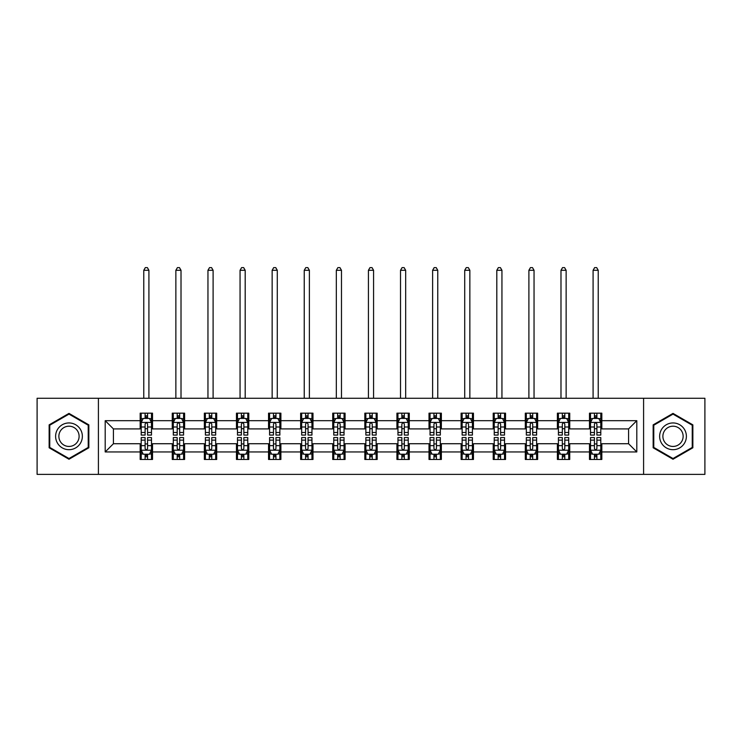 <?xml version="1.0" encoding="UTF-8"?>
<svg xmlns="http://www.w3.org/2000/svg" width="742" height="742" viewBox="0 0 742 742"><rect width="100%" height="100%" fill="white"/><g stroke="black" fill="none" stroke-linecap="round" stroke-linejoin="round"><path stroke-width="1.11" d="M643.592 474.379L704.9 474.379L704.9 398.259L643.592 398.259L643.592 474.379L98.408 474.379L98.408 398.259L37.1 398.259L37.1 474.379L98.408 474.379M643.592 398.259L98.408 398.259M601.827 420.686L601.827 413.173L589.482 413.173L589.482 420.686L569.735 420.686L569.735 413.173L557.39 413.173L557.39 420.686L537.644 420.686L537.644 413.173L525.299 413.173L525.299 420.686L505.543 420.686L505.543 413.173L493.207 413.173L493.207 420.686L473.452 420.686L473.452 413.173L461.107 413.173L461.107 420.686L441.36 420.686L441.36 413.173L429.015 413.173L429.015 420.686L409.269 420.686L409.269 413.173L396.924 413.173L396.924 420.686L377.168 420.686L377.168 413.173L364.832 413.173L364.832 420.686L345.076 420.686L345.076 413.173L332.731 413.173L332.731 420.686L312.985 420.686L312.985 413.173L300.64 413.173L300.64 420.686L280.893 420.686L280.893 413.173L268.548 413.173L268.548 420.686L248.793 420.686L248.793 413.173L236.457 413.173L236.457 420.686L216.701 420.686L216.701 413.173L204.356 413.173L204.356 420.686L184.61 420.686L184.61 413.173L172.265 413.173L172.265 420.686L152.518 420.686L152.518 413.173L140.173 413.173L140.173 420.686L105.197 420.686L105.197 451.952L113.424 443.725L140.173 443.725L140.173 459.465L152.518 459.465L152.518 443.725L172.265 443.725L172.265 459.465L184.61 459.465L184.61 443.725L204.356 443.725L204.356 459.465L216.701 459.465L216.701 443.725L236.457 443.725L236.457 459.465L248.793 459.465L248.793 443.725L268.548 443.725L268.548 459.465L280.893 459.465L280.893 443.725L300.64 443.725L300.64 459.465L312.985 459.465L312.985 443.725L332.731 443.725L332.731 459.465L345.076 459.465L345.076 443.725L364.832 443.725L364.832 459.465L377.168 459.465L377.168 443.725L396.924 443.725L396.924 459.465L409.269 459.465L409.269 443.725L429.015 443.725L429.015 459.465L441.36 459.465L441.36 443.725L461.107 443.725L461.107 459.465L473.452 459.465L473.452 443.725L493.207 443.725L493.207 459.465L505.543 459.465L505.543 443.725L525.299 443.725L525.299 459.465L537.644 459.465L537.644 443.725L557.39 443.725L557.39 459.465L569.735 459.465L569.735 443.725L589.482 443.725L589.482 459.465L601.827 459.465L601.827 443.725L628.576 443.725L628.576 428.913L601.827 428.913L601.827 420.686L636.803 420.686L636.803 451.952L601.827 451.952M589.482 451.952L569.735 451.952M557.39 451.952L537.644 451.952M525.299 451.952L505.543 451.952M493.207 451.952L473.452 451.952M461.107 451.952L441.36 451.952M429.015 451.952L409.269 451.952M396.924 451.952L377.168 451.952M364.832 451.952L345.076 451.952M332.731 451.952L312.985 451.952M300.64 451.952L280.893 451.952M268.548 451.952L248.793 451.952M236.457 451.952L216.701 451.952M204.356 451.952L184.61 451.952M172.265 451.952L152.518 451.952M140.173 451.952L105.197 451.952M589.482 420.686L589.482 428.913L569.735 428.913L569.735 420.686M557.39 420.686L557.39 428.913L537.644 428.913L537.644 420.686M525.299 420.686L525.299 428.913L505.543 428.913L505.543 420.686M493.207 420.686L493.207 428.913L473.452 428.913L473.452 420.686M461.107 420.686L461.107 428.913L441.36 428.913L441.36 420.686M429.015 420.686L429.015 428.913L409.269 428.913L409.269 420.686M396.924 420.686L396.924 428.913L377.168 428.913L377.168 420.686M364.832 420.686L364.832 428.913L345.076 428.913L345.076 420.686M332.731 420.686L332.731 428.913L312.985 428.913L312.985 420.686M300.64 420.686L300.64 428.913L280.893 428.913L280.893 420.686M268.548 420.686L268.548 428.913L248.793 428.913L248.793 420.686M236.457 420.686L236.457 428.913L216.701 428.913L216.701 420.686M204.356 420.686L204.356 428.913L184.61 428.913L184.61 420.686M172.265 420.686L172.265 428.913L152.518 428.913L152.518 420.686M140.173 420.686L140.173 428.913L113.424 428.913L105.197 420.686M113.424 428.913L113.424 443.725M636.803 451.952L628.576 443.725M628.576 428.913L636.803 420.686M140.173 418.321L141.203 418.321M145.107 418.321L147.575 418.321M151.489 418.321L152.518 418.321M140.173 428.709L141.203 428.709M145.107 428.709L147.575 428.709M151.489 428.709L152.518 428.709M140.173 443.929L141.203 443.929M145.107 443.929L147.575 443.929M151.489 443.929L152.518 443.929M140.173 454.317L141.203 454.317M145.107 454.317L147.575 454.317M151.489 454.317L152.518 454.317M172.265 443.929L173.294 443.929M177.199 443.929L179.675 443.929M183.58 443.929L184.61 443.929M172.265 454.317L173.294 454.317M177.199 454.317L179.675 454.317M183.58 454.317L184.61 454.317M172.265 418.321L173.294 418.321M177.199 418.321L179.675 418.321M183.58 418.321L184.61 418.321M172.265 428.709L173.294 428.709M177.199 428.709L179.675 428.709M183.58 428.709L184.61 428.709M204.356 443.929L205.386 443.929M209.3 443.929L211.767 443.929M215.672 443.929L216.701 443.929M204.356 454.317L205.386 454.317M209.3 454.317L211.767 454.317M215.672 454.317L216.701 454.317M204.356 418.321L205.386 418.321M209.3 418.321L211.767 418.321M215.672 418.321L216.701 418.321M204.356 428.709L205.386 428.709M209.3 428.709L211.767 428.709M215.672 428.709L216.701 428.709M236.457 443.929L237.477 443.929M241.391 443.929L243.858 443.929M247.763 443.929L248.793 443.929M236.457 454.317L237.477 454.317M241.391 454.317L243.858 454.317M247.763 454.317L248.793 454.317M236.457 418.321L237.477 418.321M241.391 418.321L243.858 418.321M247.763 418.321L248.793 418.321M236.457 428.709L237.477 428.709M241.391 428.709L243.858 428.709M247.763 428.709L248.793 428.709M268.548 443.929L269.578 443.929M273.483 443.929L275.95 443.929M279.864 443.929L280.893 443.929M268.548 454.317L269.578 454.317M273.483 454.317L275.95 454.317M279.864 454.317L280.893 454.317M268.548 418.321L269.578 418.321M273.483 418.321L275.95 418.321M279.864 418.321L280.893 418.321M268.548 428.709L269.578 428.709M273.483 428.709L275.95 428.709M279.864 428.709L280.893 428.709M300.64 443.929L301.669 443.929M305.574 443.929L308.051 443.929M311.955 443.929L312.985 443.929M300.64 454.317L301.669 454.317M305.574 454.317L308.051 454.317M311.955 454.317L312.985 454.317M300.64 418.321L301.669 418.321M305.574 418.321L308.051 418.321M311.955 418.321L312.985 418.321M300.64 428.709L301.669 428.709M305.574 428.709L308.051 428.709M311.955 428.709L312.985 428.709M332.731 443.929L333.761 443.929M337.675 443.929L340.142 443.929M344.047 443.929L345.076 443.929M332.731 454.317L333.761 454.317M337.675 454.317L340.142 454.317M344.047 454.317L345.076 454.317M332.731 418.321L333.761 418.321M337.675 418.321L340.142 418.321M344.047 418.321L345.076 418.321M332.731 428.709L333.761 428.709M337.675 428.709L340.142 428.709M344.047 428.709L345.076 428.709M364.832 443.929L365.852 443.929M369.766 443.929L372.234 443.929M376.148 443.929L377.168 443.929M364.832 454.317L365.852 454.317M369.766 454.317L372.234 454.317M376.148 454.317L377.168 454.317M364.832 418.321L365.852 418.321M369.766 418.321L372.234 418.321M376.148 418.321L377.168 418.321M364.832 428.709L365.852 428.709M369.766 428.709L372.234 428.709M376.148 428.709L377.168 428.709M396.924 443.929L397.953 443.929M401.858 443.929L404.325 443.929M408.239 443.929L409.269 443.929M396.924 454.317L397.953 454.317M401.858 454.317L404.325 454.317M408.239 454.317L409.269 454.317M396.924 418.321L397.953 418.321M401.858 418.321L404.325 418.321M408.239 418.321L409.269 418.321M396.924 428.709L397.953 428.709M401.858 428.709L404.325 428.709M408.239 428.709L409.269 428.709M429.015 443.929L430.045 443.929M433.949 443.929L436.426 443.929M440.331 443.929L441.36 443.929M429.015 454.317L430.045 454.317M433.949 454.317L436.426 454.317M440.331 454.317L441.36 454.317M429.015 418.321L430.045 418.321M433.949 418.321L436.426 418.321M440.331 418.321L441.36 418.321M429.015 428.709L430.045 428.709M433.949 428.709L436.426 428.709M440.331 428.709L441.36 428.709M461.107 443.929L462.136 443.929M466.05 443.929L468.517 443.929M472.422 443.929L473.452 443.929M461.107 454.317L462.136 454.317M466.05 454.317L468.517 454.317M472.422 454.317L473.452 454.317M461.107 418.321L462.136 418.321M466.05 418.321L468.517 418.321M472.422 418.321L473.452 418.321M461.107 428.709L462.136 428.709M466.05 428.709L468.517 428.709M472.422 428.709L473.452 428.709M493.207 443.929L494.237 443.929M498.142 443.929L500.609 443.929M504.523 443.929L505.543 443.929M493.207 454.317L494.237 454.317M498.142 454.317L500.609 454.317M504.523 454.317L505.543 454.317M493.207 418.321L494.237 418.321M498.142 418.321L500.609 418.321M504.523 418.321L505.543 418.321M493.207 428.709L494.237 428.709M498.142 428.709L500.609 428.709M504.523 428.709L505.543 428.709M525.299 443.929L526.328 443.929M530.233 443.929L532.7 443.929M536.614 443.929L537.644 443.929M525.299 454.317L526.328 454.317M530.233 454.317L532.7 454.317M536.614 454.317L537.644 454.317M525.299 418.321L526.328 418.321M530.233 418.321L532.7 418.321M536.614 418.321L537.644 418.321M525.299 428.709L526.328 428.709M530.233 428.709L532.7 428.709M536.614 428.709L537.644 428.709M557.39 443.929L558.42 443.929M562.325 443.929L564.801 443.929M568.706 443.929L569.735 443.929M557.39 454.317L558.42 454.317M562.325 454.317L564.801 454.317M568.706 454.317L569.735 454.317M557.39 418.321L558.42 418.321M562.325 418.321L564.801 418.321M568.706 418.321L569.735 418.321M557.39 428.709L558.42 428.709M562.325 428.709L564.801 428.709M568.706 428.709L569.735 428.709M589.482 443.929L590.511 443.929M594.425 443.929L596.893 443.929M600.797 443.929L601.827 443.929M589.482 454.317L590.511 454.317M594.425 454.317L596.893 454.317M600.797 454.317L601.827 454.317M589.482 418.321L590.511 418.321M594.425 418.321L596.893 418.321M600.797 418.321L601.827 418.321M589.482 428.709L590.511 428.709M594.425 428.709L596.893 428.709M600.797 428.709L601.827 428.709M68.987 459.242L88.845 447.778L88.845 424.86L68.987 413.396L49.139 424.86L49.139 447.778L68.987 459.242M692.861 424.86L673.013 413.396L653.155 424.86L653.155 447.778L673.013 459.242L692.861 447.778L692.861 424.86M147.575 415.845L145.107 415.845M151.489 432.503L147.575 432.503L147.575 435.081L151.489 435.081L151.489 422.532L149.43 418.423L143.252 418.423L141.203 422.532L141.203 435.081L145.107 435.081L145.107 432.503L141.203 432.503M141.203 422.532L141.203 413.173M151.489 422.532L151.489 413.173M145.107 418.423L145.107 413.173M147.575 413.173L147.575 418.423M147.575 432.503L147.575 424.081C146.758 422.495 145.933 422.495 145.107 424.081L145.107 432.503M148.91 398.259L148.91 270.292L143.772 270.292L143.772 398.259M143.772 270.292L145.311 267.621L147.37 267.621L148.91 270.292M145.107 456.794L147.575 456.794M141.203 440.136L145.107 440.136L145.107 437.557L141.203 437.557L141.203 450.106L143.252 454.215L149.43 454.215L151.489 450.106L151.489 437.557L147.575 437.557L147.575 440.136L151.489 440.136M151.489 450.106L151.489 459.465M141.203 450.106L141.203 459.465M147.575 454.215L147.575 459.465M145.107 459.465L145.107 454.215M145.107 440.136L145.107 448.558C145.933 450.144 146.749 450.144 147.575 448.558L147.575 440.136M80.572 443.002A13.375 13.375 0 0 0 75.675 424.739A13.375 13.375 0 0 0 57.403 429.637A13.375 13.375 0 0 0 62.3 447.899A13.375 13.375 0 0 0 80.572 443.002M77.752 441.379A10.128 10.128 0 0 0 74.052 427.55A10.128 10.128 0 0 0 60.223 431.26A10.128 10.128 0 0 0 63.923 445.089A10.128 10.128 0 0 0 77.752 441.379M49.751 447.426L49.751 425.212L68.987 414.11L88.224 425.212L88.224 447.426L68.987 458.528L49.751 447.426M673.013 422.949A13.375 13.375 0 0 0 659.638 436.324A13.375 13.375 0 0 0 673.013 449.689A13.375 13.375 0 0 0 686.387 436.324A13.375 13.375 0 0 0 673.013 422.949M673.013 426.196A10.128 10.128 0 0 0 662.884 436.324A10.128 10.128 0 0 0 673.013 446.443A10.128 10.128 0 0 0 683.141 436.324A10.128 10.128 0 0 0 673.013 426.196M692.249 447.426L673.013 458.528L653.776 447.426L653.776 425.212L673.013 414.11L692.249 425.212L692.249 447.426M179.675 415.845L177.199 415.845M183.58 432.503L179.675 432.503L179.675 435.081L183.58 435.081L183.58 422.532L181.521 418.423L175.353 418.423L173.294 422.532L173.294 435.081L177.199 435.081L177.199 432.503L173.294 432.503M173.294 422.532L173.294 413.173M183.58 422.532L183.58 413.173M177.199 418.423L177.199 413.173M179.675 413.173L179.675 418.423M179.675 432.503L179.675 424.081C178.85 422.495 178.024 422.495 177.199 424.081L177.199 432.503M181.011 398.259L181.011 270.292L175.863 270.292L175.863 398.259M175.863 270.292L177.412 267.621L179.462 267.621L181.011 270.292M211.767 415.845L209.3 415.845M215.672 432.503L211.767 432.503L211.767 435.081L215.672 435.081L215.672 422.532L213.613 418.423L207.445 418.423L205.386 422.532L205.386 435.081L209.3 435.081L209.3 432.503L205.386 432.503M205.386 422.532L205.386 413.173M215.672 422.532L215.672 413.173M209.3 418.423L209.3 413.173M211.767 413.173L211.767 418.423M211.767 432.503L211.767 424.081C210.941 422.495 210.116 422.495 209.3 424.081L209.3 432.503M213.102 398.259L213.102 270.292L207.955 270.292L207.955 398.259M207.955 270.292L209.504 267.621L211.563 267.621L213.102 270.292M177.199 456.794L179.675 456.794M173.294 440.136L177.199 440.136L177.199 437.557L173.294 437.557L173.294 450.106L175.353 454.215L181.521 454.215L183.58 450.106L183.58 437.557L179.675 437.557L179.675 440.136L183.58 440.136M183.58 450.106L183.58 459.465M173.294 450.106L173.294 459.465M179.675 454.215L179.675 459.465M177.199 459.465L177.199 454.215M177.199 440.136L177.199 448.558C178.024 450.144 178.85 450.144 179.675 448.558L179.675 440.136M209.3 456.794L211.767 456.794M205.386 440.136L209.3 440.136L209.3 437.557L205.386 437.557L205.386 450.106L207.445 454.215L213.613 454.215L215.672 450.106L215.672 437.557L211.767 437.557L211.767 440.136L215.672 440.136M215.672 450.106L215.672 459.465M205.386 450.106L205.386 459.465M211.767 454.215L211.767 459.465M209.3 459.465L209.3 454.215M209.3 440.136L209.3 448.558C210.116 450.144 210.941 450.144 211.767 448.558L211.767 440.136M243.858 415.845L241.391 415.845M247.763 432.503L243.858 432.503L243.858 435.081L247.763 435.081L247.763 422.532L245.713 418.423L239.536 418.423L237.477 422.532L237.477 435.081L241.391 435.081L241.391 432.503L237.477 432.503M237.477 422.532L237.477 413.173M247.763 422.532L247.763 413.173M241.391 418.423L241.391 413.173M243.858 413.173L243.858 418.423M243.858 432.503L243.858 424.081C243.033 422.495 242.217 422.495 241.391 424.081L241.391 432.503M245.194 398.259L245.194 270.292L240.056 270.292L240.056 398.259M240.056 270.292L241.595 267.621L243.654 267.621L245.194 270.292M275.95 415.845L273.483 415.845M279.864 432.503L275.95 432.503L275.95 435.081L279.864 435.081L279.864 422.532L277.805 418.423L271.637 418.423L269.578 422.532L269.578 435.081L273.483 435.081L273.483 432.503L269.578 432.503M269.578 422.532L269.578 413.173M279.864 422.532L279.864 413.173M273.483 418.423L273.483 413.173M275.95 413.173L275.95 418.423M275.95 432.503L275.95 424.081C275.134 422.495 274.308 422.495 273.483 424.081L273.483 432.503M277.285 398.259L277.285 270.292L272.147 270.292L272.147 398.259M272.147 270.292L273.687 267.621L275.746 267.621L277.285 270.292M308.051 415.845L305.574 415.845M311.955 432.503L308.051 432.503L308.051 435.081L311.955 435.081L311.955 422.532L309.896 418.423L303.728 418.423L301.669 422.532L301.669 435.081L305.574 435.081L305.574 432.503L301.669 432.503M301.669 422.532L301.669 413.173M311.955 422.532L311.955 413.173M305.574 418.423L305.574 413.173M308.051 413.173L308.051 418.423M308.051 432.503L308.051 424.081C307.225 422.495 306.4 422.495 305.574 424.081L305.574 432.503M309.386 398.259L309.386 270.292L304.239 270.292L304.239 398.259M304.239 270.292L305.787 267.621L307.837 267.621L309.386 270.292M241.391 456.794L243.858 456.794M237.477 440.136L241.391 440.136L241.391 437.557L237.477 437.557L237.477 450.106L239.536 454.215L245.713 454.215L247.763 450.106L247.763 437.557L243.858 437.557L243.858 440.136L247.763 440.136M247.763 450.106L247.763 459.465M237.477 450.106L237.477 459.465M243.858 454.215L243.858 459.465M241.391 459.465L241.391 454.215M241.391 440.136L241.391 448.558C242.207 450.144 243.033 450.144 243.858 448.558L243.858 440.136M273.483 456.794L275.95 456.794M269.578 440.136L273.483 440.136L273.483 437.557L269.578 437.557L269.578 450.106L271.637 454.215L277.805 454.215L279.864 450.106L279.864 437.557L275.95 437.557L275.95 440.136L279.864 440.136M279.864 450.106L279.864 459.465M269.578 450.106L269.578 459.465M275.95 454.215L275.95 459.465M273.483 459.465L273.483 454.215M273.483 440.136L273.483 448.558C274.308 450.144 275.124 450.144 275.95 448.558L275.95 440.136M305.574 456.794L308.051 456.794M301.669 440.136L305.574 440.136L305.574 437.557L301.669 437.557L301.669 450.106L303.728 454.215L309.896 454.215L311.955 450.106L311.955 437.557L308.051 437.557L308.051 440.136L311.955 440.136M311.955 450.106L311.955 459.465M301.669 450.106L301.669 459.465M308.051 454.215L308.051 459.465M305.574 459.465L305.574 454.215M305.574 440.136L305.574 448.558C306.4 450.144 307.225 450.144 308.051 448.558L308.051 440.136M340.142 415.845L337.675 415.845M344.047 432.503L340.142 432.503L340.142 435.081L344.047 435.081L344.047 422.532L341.988 418.423L335.82 418.423L333.761 422.532L333.761 435.081L337.675 435.081L337.675 432.503L333.761 432.503M333.761 422.532L333.761 413.173M344.047 422.532L344.047 413.173M337.675 418.423L337.675 413.173M340.142 413.173L340.142 418.423M340.142 432.503L340.142 424.081C339.317 422.495 338.491 422.495 337.675 424.081L337.675 432.503M341.478 398.259L341.478 270.292L336.33 270.292L336.33 398.259M336.33 270.292L337.879 267.621L339.938 267.621L341.478 270.292M337.675 456.794L340.142 456.794M333.761 440.136L337.675 440.136L337.675 437.557L333.761 437.557L333.761 450.106L335.82 454.215L341.988 454.215L344.047 450.106L344.047 437.557L340.142 437.557L340.142 440.136L344.047 440.136M344.047 450.106L344.047 459.465M333.761 450.106L333.761 459.465M340.142 454.215L340.142 459.465M337.675 459.465L337.675 454.215M337.675 440.136L337.675 448.558C338.491 450.144 339.317 450.144 340.142 448.558L340.142 440.136M372.234 415.845L369.766 415.845M376.148 432.503L372.234 432.503L372.234 435.081L376.148 435.081L376.148 422.532L374.089 418.423L367.911 418.423L365.852 422.532L365.852 435.081L369.766 435.081L369.766 432.503L365.852 432.503M365.852 422.532L365.852 413.173M376.148 422.532L376.148 413.173M369.766 418.423L369.766 413.173M372.234 413.173L372.234 418.423M372.234 432.503L372.234 424.081C371.408 422.495 370.592 422.495 369.766 424.081L369.766 432.503M373.569 398.259L373.569 270.292L368.431 270.292L368.431 398.259M368.431 270.292L369.97 267.621L372.03 267.621L373.569 270.292M369.766 456.794L372.234 456.794M365.852 440.136L369.766 440.136L369.766 437.557L365.852 437.557L365.852 450.106L367.911 454.215L374.089 454.215L376.148 450.106L376.148 437.557L372.234 437.557L372.234 440.136L376.148 440.136M376.148 450.106L376.148 459.465M365.852 450.106L365.852 459.465M372.234 454.215L372.234 459.465M369.766 459.465L369.766 454.215M369.766 440.136L369.766 448.558C370.592 450.144 371.408 450.144 372.234 448.558L372.234 440.136M404.325 415.845L401.858 415.845M408.239 432.503L404.325 432.503L404.325 435.081L408.239 435.081L408.239 422.532L406.18 418.423L400.012 418.423L397.953 422.532L397.953 435.081L401.858 435.081L401.858 432.503L397.953 432.503M397.953 422.532L397.953 413.173M408.239 422.532L408.239 413.173M401.858 418.423L401.858 413.173M404.325 413.173L404.325 418.423M404.325 432.503L404.325 424.081C403.509 422.495 402.683 422.495 401.858 424.081L401.858 432.503M405.67 398.259L405.67 270.292L400.522 270.292L400.522 398.259M400.522 270.292L402.062 267.621L404.121 267.621L405.67 270.292M401.858 456.794L404.325 456.794M397.953 440.136L401.858 440.136L401.858 437.557L397.953 437.557L397.953 450.106L400.012 454.215L406.18 454.215L408.239 450.106L408.239 437.557L404.325 437.557L404.325 440.136L408.239 440.136M408.239 450.106L408.239 459.465M397.953 450.106L397.953 459.465M404.325 454.215L404.325 459.465M401.858 459.465L401.858 454.215M401.858 440.136L401.858 448.558C402.683 450.144 403.509 450.144 404.325 448.558L404.325 440.136M436.426 415.845L433.949 415.845M440.331 432.503L436.426 432.503L436.426 435.081L440.331 435.081L440.331 422.532L438.272 418.423L432.104 418.423L430.045 422.532L430.045 435.081L433.949 435.081L433.949 432.503L430.045 432.503M430.045 422.532L430.045 413.173M440.331 422.532L440.331 413.173M433.949 418.423L433.949 413.173M436.426 413.173L436.426 418.423M436.426 432.503L436.426 424.081C435.6 422.495 434.775 422.495 433.949 424.081L433.949 432.503M437.761 398.259L437.761 270.292L432.614 270.292L432.614 398.259M432.614 270.292L434.163 267.621L436.213 267.621L437.761 270.292M433.949 456.794L436.426 456.794M430.045 440.136L433.949 440.136L433.949 437.557L430.045 437.557L430.045 450.106L432.104 454.215L438.272 454.215L440.331 450.106L440.331 437.557L436.426 437.557L436.426 440.136L440.331 440.136M440.331 450.106L440.331 459.465M430.045 450.106L430.045 459.465M436.426 454.215L436.426 459.465M433.949 459.465L433.949 454.215M433.949 440.136L433.949 448.558C434.775 450.144 435.6 450.144 436.426 448.558L436.426 440.136M468.517 415.845L466.05 415.845M472.422 432.503L468.517 432.503L468.517 435.081L472.422 435.081L472.422 422.532L470.363 418.423L464.195 418.423L462.136 422.532L462.136 435.081L466.05 435.081L466.05 432.503L462.136 432.503M462.136 422.532L462.136 413.173M472.422 422.532L472.422 413.173M466.05 418.423L466.05 413.173M468.517 413.173L468.517 418.423M468.517 432.503L468.517 424.081C467.692 422.495 466.876 422.495 466.05 424.081L466.05 432.503M469.853 398.259L469.853 270.292L464.715 270.292L464.715 398.259M464.715 270.292L466.254 267.621L468.313 267.621L469.853 270.292M466.05 456.794L468.517 456.794M462.136 440.136L466.05 440.136L466.05 437.557L462.136 437.557L462.136 450.106L464.195 454.215L470.363 454.215L472.422 450.106L472.422 437.557L468.517 437.557L468.517 440.136L472.422 440.136M472.422 450.106L472.422 459.465M462.136 450.106L462.136 459.465M468.517 454.215L468.517 459.465M466.05 459.465L466.05 454.215M466.05 440.136L466.05 448.558C466.866 450.144 467.692 450.144 468.517 448.558L468.517 440.136M500.609 415.845L498.142 415.845M504.523 432.503L500.609 432.503L500.609 435.081L504.523 435.081L504.523 422.532L502.464 418.423L496.287 418.423L494.237 422.532L494.237 435.081L498.142 435.081L498.142 432.503L494.237 432.503M494.237 422.532L494.237 413.173M504.523 422.532L504.523 413.173M498.142 418.423L498.142 413.173M500.609 413.173L500.609 418.423M500.609 432.503L500.609 424.081C499.793 422.495 498.967 422.495 498.142 424.081L498.142 432.503M501.944 398.259L501.944 270.292L496.806 270.292L496.806 398.259M496.806 270.292L498.346 267.621L500.405 267.621L501.944 270.292M498.142 456.794L500.609 456.794M494.237 440.136L498.142 440.136L498.142 437.557L494.237 437.557L494.237 450.106L496.287 454.215L502.464 454.215L504.523 450.106L504.523 437.557L500.609 437.557L500.609 440.136L504.523 440.136M504.523 450.106L504.523 459.465M494.237 450.106L494.237 459.465M500.609 454.215L500.609 459.465M498.142 459.465L498.142 454.215M498.142 440.136L498.142 448.558C498.967 450.144 499.783 450.144 500.609 448.558L500.609 440.136M532.7 415.845L530.233 415.845M536.614 432.503L532.7 432.503L532.7 435.081L536.614 435.081L536.614 422.532L534.555 418.423L528.387 418.423L526.328 422.532L526.328 435.081L530.233 435.081L530.233 432.503L526.328 432.503M526.328 422.532L526.328 413.173M536.614 422.532L536.614 413.173M530.233 418.423L530.233 413.173M532.7 413.173L532.7 418.423M532.7 432.503L532.7 424.081C531.884 422.495 531.059 422.495 530.233 424.081L530.233 432.503M534.045 398.259L534.045 270.292L528.898 270.292L528.898 398.259M528.898 270.292L530.437 267.621L532.496 267.621L534.045 270.292M530.233 456.794L532.7 456.794M526.328 440.136L530.233 440.136L530.233 437.557L526.328 437.557L526.328 450.106L528.387 454.215L534.555 454.215L536.614 450.106L536.614 437.557L532.7 437.557L532.7 440.136L536.614 440.136M536.614 450.106L536.614 459.465M526.328 450.106L526.328 459.465M532.7 454.215L532.7 459.465M530.233 459.465L530.233 454.215M530.233 440.136L530.233 448.558C531.059 450.144 531.884 450.144 532.7 448.558L532.7 440.136M564.801 415.845L562.325 415.845M568.706 432.503L564.801 432.503L564.801 435.081L568.706 435.081L568.706 422.532L566.647 418.423L560.479 418.423L558.42 422.532L558.42 435.081L562.325 435.081L562.325 432.503L558.42 432.503M558.42 422.532L558.42 413.173M568.706 422.532L568.706 413.173M562.325 418.423L562.325 413.173M564.801 413.173L564.801 418.423M564.801 432.503L564.801 424.081C563.976 422.495 563.15 422.495 562.325 424.081L562.325 432.503M566.137 398.259L566.137 270.292L560.989 270.292L560.989 398.259M560.989 270.292L562.538 267.621L564.588 267.621L566.137 270.292M562.325 456.794L564.801 456.794M558.42 440.136L562.325 440.136L562.325 437.557L558.42 437.557L558.42 450.106L560.479 454.215L566.647 454.215L568.706 450.106L568.706 437.557L564.801 437.557L564.801 440.136L568.706 440.136M568.706 450.106L568.706 459.465M558.42 450.106L558.42 459.465M564.801 454.215L564.801 459.465M562.325 459.465L562.325 454.215M562.325 440.136L562.325 448.558C563.15 450.144 563.976 450.144 564.801 448.558L564.801 440.136M596.893 415.845L594.425 415.845M600.797 432.503L596.893 432.503L596.893 435.081L600.797 435.081L600.797 422.532L598.748 418.423L592.57 418.423L590.511 422.532L590.511 435.081L594.425 435.081L594.425 432.503L590.511 432.503M590.511 422.532L590.511 413.173M600.797 422.532L600.797 413.173M594.425 418.423L594.425 413.173M596.893 413.173L596.893 418.423M596.893 432.503L596.893 424.081C596.067 422.495 595.251 422.495 594.425 424.081L594.425 432.503M598.228 398.259L598.228 270.292L593.09 270.292L593.09 398.259M593.09 270.292L594.63 267.621L596.689 267.621L598.228 270.292M594.425 456.794L596.893 456.794M590.511 440.136L594.425 440.136L594.425 437.557L590.511 437.557L590.511 450.106L592.57 454.215L598.748 454.215L600.797 450.106L600.797 437.557L596.893 437.557L596.893 440.136L600.797 440.136M600.797 450.106L600.797 459.465M590.511 450.106L590.511 459.465M596.893 454.215L596.893 459.465M594.425 459.465L594.425 454.215M594.425 440.136L594.425 448.558C595.242 450.144 596.067 450.144 596.893 448.558L596.893 440.136M151.433 422.43L141.249 422.43M141.203 418.664L143.132 418.664M149.55 418.664L151.489 418.664M145.107 426.993L141.203 426.993M151.489 426.993L147.575 426.993M147.575 417.162L145.107 417.162M141.249 450.208L151.433 450.208M151.489 453.974L149.55 453.974M143.132 453.974L141.203 453.974M147.575 445.645L151.489 445.645M141.203 445.645L145.107 445.645M145.107 455.477L147.575 455.477M183.524 422.43L173.34 422.43M173.294 418.664L175.223 418.664M181.642 418.664L183.58 418.664M177.199 426.993L173.294 426.993M183.58 426.993L179.675 426.993M179.675 417.162L177.199 417.162M215.625 422.43L205.441 422.43M205.386 418.664L207.324 418.664M213.742 418.664L215.672 418.664M209.3 426.993L205.386 426.993M215.672 426.993L211.767 426.993M211.767 417.162L209.3 417.162M173.34 450.208L183.524 450.208M183.58 453.974L181.642 453.974M175.223 453.974L173.294 453.974M179.675 445.645L183.58 445.645M173.294 445.645L177.199 445.645M177.199 455.477L179.675 455.477M205.441 450.208L215.625 450.208M215.672 453.974L213.742 453.974M207.324 453.974L205.386 453.974M211.767 445.645L215.672 445.645M205.386 445.645L209.3 445.645M209.3 455.477L211.767 455.477M247.717 422.43L237.533 422.43M237.477 418.664L239.416 418.664M245.834 418.664L247.763 418.664M241.391 426.993L237.477 426.993M247.763 426.993L243.858 426.993M243.858 417.162L241.391 417.162M279.808 422.43L269.624 422.43M269.578 418.664L271.507 418.664M277.925 418.664L279.864 418.664M273.483 426.993L269.578 426.993M279.864 426.993L275.95 426.993M275.95 417.162L273.483 417.162M311.9 422.43L301.716 422.43M301.669 418.664L303.599 418.664M310.026 418.664L311.955 418.664M305.574 426.993L301.669 426.993M311.955 426.993L308.051 426.993M308.051 417.162L305.574 417.162M237.533 450.208L247.717 450.208M247.763 453.974L245.834 453.974M239.416 453.974L237.477 453.974M243.858 445.645L247.763 445.645M237.477 445.645L241.391 445.645M241.391 455.477L243.858 455.477M269.624 450.208L279.808 450.208M279.864 453.974L277.925 453.974M271.507 453.974L269.578 453.974M275.95 445.645L279.864 445.645M269.578 445.645L273.483 445.645M273.483 455.477L275.95 455.477M301.716 450.208L311.9 450.208M311.955 453.974L310.026 453.974M303.599 453.974L301.669 453.974M308.051 445.645L311.955 445.645M301.669 445.645L305.574 445.645M305.574 455.477L308.051 455.477M344 422.43L333.817 422.43M333.761 418.664L335.699 418.664M342.118 418.664L344.047 418.664M337.675 426.993L333.761 426.993M344.047 426.993L340.142 426.993M340.142 417.162L337.675 417.162M333.817 450.208L344 450.208M344.047 453.974L342.118 453.974M335.699 453.974L333.761 453.974M340.142 445.645L344.047 445.645M333.761 445.645L337.675 445.645M337.675 455.477L340.142 455.477M376.092 422.43L365.908 422.43M365.852 418.664L367.791 418.664M374.209 418.664L376.148 418.664M369.766 426.993L365.852 426.993M376.148 426.993L372.234 426.993M372.234 417.162L369.766 417.162M365.908 450.208L376.092 450.208M376.148 453.974L374.209 453.974M367.791 453.974L365.852 453.974M372.234 445.645L376.148 445.645M365.852 445.645L369.766 445.645M369.766 455.477L372.234 455.477M408.183 422.43L398 422.43M397.953 418.664L399.882 418.664M406.301 418.664L408.239 418.664M401.858 426.993L397.953 426.993M408.239 426.993L404.325 426.993M404.325 417.162L401.858 417.162M398 450.208L408.183 450.208M408.239 453.974L406.301 453.974M399.882 453.974L397.953 453.974M404.325 445.645L408.239 445.645M397.953 445.645L401.858 445.645M401.858 455.477L404.325 455.477M440.284 422.43L430.1 422.43M430.045 418.664L431.974 418.664M438.401 418.664L440.331 418.664M433.949 426.993L430.045 426.993M440.331 426.993L436.426 426.993M436.426 417.162L433.949 417.162M430.1 450.208L440.284 450.208M440.331 453.974L438.401 453.974M431.974 453.974L430.045 453.974M436.426 445.645L440.331 445.645M430.045 445.645L433.949 445.645M433.949 455.477L436.426 455.477M472.376 422.43L462.192 422.43M462.136 418.664L464.075 418.664M470.493 418.664L472.422 418.664M466.05 426.993L462.136 426.993M472.422 426.993L468.517 426.993M468.517 417.162L466.05 417.162M462.192 450.208L472.376 450.208M472.422 453.974L470.493 453.974M464.075 453.974L462.136 453.974M468.517 445.645L472.422 445.645M462.136 445.645L466.05 445.645M466.05 455.477L468.517 455.477M504.467 422.43L494.283 422.43M494.237 418.664L496.166 418.664M502.584 418.664L504.523 418.664M498.142 426.993L494.237 426.993M504.523 426.993L500.609 426.993M500.609 417.162L498.142 417.162M494.283 450.208L504.467 450.208M504.523 453.974L502.584 453.974M496.166 453.974L494.237 453.974M500.609 445.645L504.523 445.645M494.237 445.645L498.142 445.645M498.142 455.477L500.609 455.477M536.559 422.43L526.375 422.43M526.328 418.664L528.258 418.664M534.676 418.664L536.614 418.664M530.233 426.993L526.328 426.993M536.614 426.993L532.7 426.993M532.7 417.162L530.233 417.162M526.375 450.208L536.559 450.208M536.614 453.974L534.676 453.974M528.258 453.974L526.328 453.974M532.7 445.645L536.614 445.645M526.328 445.645L530.233 445.645M530.233 455.477L532.7 455.477M568.66 422.43L558.476 422.43M558.42 418.664L560.358 418.664M566.777 418.664L568.706 418.664M562.325 426.993L558.42 426.993M568.706 426.993L564.801 426.993M564.801 417.162L562.325 417.162M558.476 450.208L568.66 450.208M568.706 453.974L566.777 453.974M560.358 453.974L558.42 453.974M564.801 445.645L568.706 445.645M558.42 445.645L562.325 445.645M562.325 455.477L564.801 455.477M600.751 422.43L590.567 422.43M590.511 418.664L592.45 418.664M598.868 418.664L600.797 418.664M594.425 426.993L590.511 426.993M600.797 426.993L596.893 426.993M596.893 417.162L594.425 417.162M590.567 450.208L600.751 450.208M600.797 453.974L598.868 453.974M592.45 453.974L590.511 453.974M596.893 445.645L600.797 445.645M590.511 445.645L594.425 445.645M594.425 455.477L596.893 455.477"/></g></svg>
